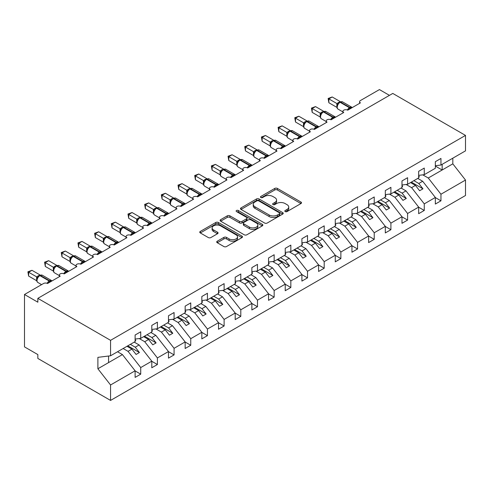 <?xml version="1.0" encoding="UTF-8"?>
<svg xmlns="http://www.w3.org/2000/svg" width="490" height="490" viewBox="0 0 490 490"><rect width="100%" height="100%" fill="white"/><g stroke="black" fill="none" stroke-linecap="round" stroke-linejoin="round"><path stroke-width="0.73" d="M285.198 211.588A1.299 0.747 0 0 0 287.036 211.588L300.952 203.552A1.85 1.072 0 0 0 301.491 202.799A1.85 1.072 0 0 0 300.952 202.039L277.377 188.43A1.85 1.072 0 0 0 274.755 188.43L260.839 196.466A1.299 0.747 0 0 0 260.46 196.992A1.299 0.747 0 0 0 260.839 197.525A1.299 0.747 0 0 0 262.671 197.525L264.478 196.484A5.929 3.424 0 0 1 272.857 196.484L274.823 197.617A5.929 3.424 0 0 1 276.556 200.036A5.929 3.424 0 0 1 274.823 202.456L273.022 203.497A1.299 0.747 0 0 0 272.642 204.024A1.299 0.747 0 0 0 273.022 204.557A1.299 0.747 0 0 0 274.853 204.557L276.654 203.515A5.929 3.424 0 0 1 285.039 203.515L286.999 204.649A5.929 3.424 0 0 1 288.739 207.068A5.929 3.424 0 0 1 286.999 209.487L285.198 210.529A1.299 0.747 0 0 0 284.819 211.055A1.299 0.747 0 0 0 285.198 211.588L285.198 210.529M217.26 241.209A1.85 1.072 0 0 0 216.715 241.968A1.85 1.072 0 0 0 217.26 242.721L223.875 246.543A1.85 1.072 0 0 0 226.49 246.543L241.95 237.619A1.85 1.072 0 0 0 242.489 236.86A1.85 1.072 0 0 0 241.95 236.107L218.369 222.497A1.85 1.072 0 0 0 215.753 222.497L200.3 231.421A1.85 1.072 0 0 0 199.755 232.174A1.85 1.072 0 0 0 200.3 232.928L208.287 237.546A1.85 1.072 0 0 0 210.908 237.546L217.517 233.724A1.85 1.072 0 0 0 218.062 232.971A1.85 1.072 0 0 0 217.517 232.211L213.56 229.926A4.955 2.86 0 0 1 212.109 227.905A4.955 2.86 0 0 1 215.165 225.259A4.955 2.86 0 0 1 220.567 225.878L236.088 234.839A4.955 2.86 0 0 1 237.54 236.86A4.955 2.86 0 0 1 234.477 239.506A4.955 2.86 0 0 1 229.081 238.887L226.49 237.393A1.85 1.072 0 0 0 223.875 237.393L217.26 241.209L217.26 242.721M435.347 165.73L440.951 165.032L465.5 150.859L465.5 135.412L392.778 93.431L37.846 298.349L37.846 302.201L24.5 294.496L43.512 283.52A2.83 1.635 0 0 1 47.518 283.52L60.197 276.201A2.83 1.635 0 0 1 59.364 275.043A2.83 1.635 0 0 1 61.109 273.536A2.83 1.635 0 0 1 64.196 273.892L76.875 266.572A2.83 1.635 0 0 1 76.042 265.415A2.83 1.635 0 0 1 77.794 263.902A2.83 1.635 0 0 1 80.874 264.257L93.553 256.938A2.83 1.635 0 0 1 92.72 255.786A2.83 1.635 0 0 1 94.472 254.273A2.83 1.635 0 0 1 97.553 254.629L110.232 247.309A2.83 1.635 0 0 1 109.405 246.158A2.83 1.635 0 0 1 111.15 244.645A2.83 1.635 0 0 1 114.237 245L126.91 237.681A2.83 1.635 0 0 1 126.083 236.523A2.83 1.635 0 0 1 127.829 235.016A2.83 1.635 0 0 1 130.916 235.371L143.588 228.052A2.83 1.635 0 0 1 142.762 226.895A2.83 1.635 0 0 1 144.507 225.388A2.83 1.635 0 0 1 147.594 225.743L160.267 218.424A2.83 1.635 0 0 1 159.44 217.266A2.83 1.635 0 0 1 161.186 215.759A2.83 1.635 0 0 1 164.273 216.108L176.951 208.789A2.83 1.635 0 0 1 176.118 207.638A2.83 1.635 0 0 1 177.864 206.125A2.83 1.635 0 0 1 180.951 206.48L180.835 206.106L185.134 203.62M465.5 135.412L110.562 340.336L37.846 298.349M264.606 223.024A1.85 1.072 0 0 0 267.228 223.024L282.681 214.099A1.85 1.072 0 0 0 283.22 213.346A1.85 1.072 0 0 0 282.681 212.587L259.106 198.977A1.85 1.072 0 0 0 256.484 198.977L241.031 207.901A1.85 1.072 0 0 0 240.486 208.66A1.85 1.072 0 0 0 241.031 209.414L264.606 223.024M237.031 211.87A1.299 0.747 0 0 1 238.342 212.054L262.291 225.872L246.856 234.784A1.85 1.072 0 0 1 244.241 234.784L220.665 221.174L220.665 219.661A1.85 1.072 0 0 0 220.12 220.414A1.85 1.072 0 0 0 220.665 221.174M220.665 219.661L227.28 215.839A1.85 1.072 0 0 1 229.896 215.839L239.457 221.364A1.85 1.072 0 0 0 242.078 221.364L246.464 218.828A1.85 1.072 0 0 0 247.009 218.075A1.85 1.072 0 0 0 246.464 217.315L236.511 211.57A1.299 0.747 0 0 1 236.131 211.037A1.299 0.747 0 0 1 236.933 210.345A1.299 0.747 0 0 1 238.342 210.51L262.315 224.346A1.85 1.072 0 0 1 262.854 225.106A1.85 1.072 0 0 1 262.315 225.859L262.315 224.346M110.562 340.336L110.562 355.777L135.118 341.604L135.118 335.019L140.722 331.785L140.722 338.37L135.118 339.068M140.722 338.37L151.796 331.975L151.796 325.391L157.4 322.151L157.4 328.741L151.796 329.439M157.4 328.741L168.474 322.346L168.474 315.756L174.079 312.522L174.079 319.113L168.474 319.811M174.079 319.113L185.153 312.718L185.153 306.128L190.757 302.894L190.757 309.478L185.153 310.176M190.757 309.478L201.831 303.083L201.831 296.499L207.435 293.265L207.435 299.849L201.831 300.548M207.435 299.849L218.516 293.455L218.516 286.871L224.12 283.637L224.12 290.221L218.516 290.919M224.12 290.221L235.194 283.826L235.194 277.242L240.798 274.002L240.798 280.592L235.194 281.291M240.798 280.592L251.872 274.198L251.872 267.607L257.477 264.373L257.477 270.964L251.872 271.662M359.593 103.341L359.593 101.712A2.83 1.635 180 0 0 360.42 102.863L347.747 110.183A2.83 1.635 0 0 0 344.66 109.827A2.83 1.635 0 0 0 342.914 111.34A2.83 1.635 0 0 0 343.741 112.498L331.062 119.811A2.83 1.635 0 0 0 327.982 119.462A2.83 1.635 0 0 0 326.236 120.969A2.83 1.635 0 0 0 327.063 122.126L314.384 129.446A2.83 1.635 0 0 0 311.303 129.09A2.83 1.635 0 0 0 309.551 130.597A2.83 1.635 0 0 0 310.384 131.755L297.706 139.074A2.83 1.635 0 0 0 294.625 138.719A2.83 1.635 0 0 0 292.873 140.226A2.83 1.635 0 0 0 293.706 141.383L281.027 148.703A2.83 1.635 0 0 0 277.94 148.347A2.83 1.635 0 0 0 276.195 149.86A2.83 1.635 0 0 0 277.022 151.012L264.349 158.331A2.83 1.635 0 0 0 261.262 157.976A2.83 1.635 0 0 0 259.516 159.489A2.83 1.635 0 0 0 260.343 160.647L247.671 167.96A2.83 1.635 0 0 0 244.584 167.611A2.83 1.635 0 0 0 242.838 169.117A2.83 1.635 0 0 0 243.665 170.275L230.992 177.594A2.83 1.635 0 0 0 227.905 177.239A2.83 1.635 0 0 0 226.16 178.746A2.83 1.635 0 0 0 226.986 179.904L214.308 187.223A2.83 1.635 0 0 0 211.227 186.868A2.83 1.635 0 0 0 209.475 188.374A2.83 1.635 0 0 0 210.308 189.532L197.629 196.851A2.83 1.635 0 0 0 194.548 196.496A2.83 1.635 0 0 0 192.797 198.009A2.83 1.635 0 0 0 193.63 199.161L180.951 206.48M257.477 270.964L268.551 264.569L268.551 257.979L274.155 254.745L274.155 261.329L268.551 262.028M274.155 261.329L285.229 254.935L285.229 248.35L290.833 245.116L290.833 251.701L285.229 252.399M290.833 251.701L301.907 245.306L301.907 238.722L307.512 235.488L307.512 242.072L301.907 242.771M307.512 242.072L318.592 235.678L318.592 229.093L324.196 225.853L324.196 232.444L318.592 233.142M324.196 232.444L335.27 226.049L335.27 219.459L340.875 216.225L340.875 222.815L335.27 223.514M340.875 222.815L351.949 216.421L351.949 209.83L357.553 206.596L357.553 213.181L351.949 213.879M357.553 213.181L368.627 206.786L368.627 200.202L374.231 196.968L374.231 203.552L368.627 204.25M374.231 203.552L385.305 197.158L385.305 190.573L390.91 187.339L390.91 193.924L385.305 194.622M390.91 193.924L401.984 187.529L401.984 180.945L407.588 177.705L407.588 184.295L401.984 184.993M407.588 184.295L418.662 177.901L418.662 171.316L424.267 168.076L424.267 174.667L418.662 175.365M135.118 370.918L140.722 374.152L140.722 367.567L151.796 361.173L139.117 344.954L134.217 342.124M123.143 348.519L128.043 351.348L140.722 367.567M151.796 361.289L157.4 364.523L157.4 357.939L168.474 351.544L155.802 335.325L150.896 332.496M139.24 338.553L144.722 341.72L157.4 357.939M168.474 351.661L174.079 354.895L174.079 348.31L185.153 341.916L172.48 325.697L167.574 322.867M155.918 328.925L161.406 332.091L174.079 348.31M185.153 342.026L190.757 345.266L190.757 338.676L201.831 332.281L189.158 316.068L184.252 313.239M172.596 319.296L178.084 322.463L190.757 338.676M201.831 332.398L207.435 335.638L207.435 329.047L218.516 322.653L205.837 306.44L200.931 303.604M189.275 309.668L194.763 312.834L207.435 329.047M218.516 322.769L224.12 326.003L224.12 319.419L235.194 313.024L222.515 296.805L217.615 293.976M205.959 300.033L211.441 303.2L224.12 319.419M235.194 313.141L240.798 316.375L240.798 309.79L251.872 303.396L239.194 287.177L234.293 284.347M222.638 290.405L228.12 293.571L240.798 309.79M251.872 303.512L257.477 306.746L257.477 300.162L268.551 293.767L255.872 277.548L250.972 274.719M239.316 280.776L244.798 283.943L257.477 300.162M268.551 293.884L274.155 297.118L274.155 290.527L285.229 284.133L272.556 267.92L267.65 265.09M255.994 271.148L261.476 274.314L274.155 290.527M285.229 284.249L290.833 287.489L290.833 280.899L301.907 274.504L289.235 258.291L284.329 255.455M272.673 261.519L278.161 264.686L290.833 280.899M301.907 274.621L307.512 277.855L307.512 271.27L318.592 264.876L305.913 248.657L301.007 245.827M289.351 251.885L294.839 255.051L307.512 271.27M318.592 264.992L324.196 268.226L324.196 261.642L335.27 255.247L322.591 239.028L317.685 236.198M306.03 242.256L311.518 245.423L324.196 261.642M335.27 255.364L340.875 258.598L340.875 252.013L351.949 245.619L339.27 229.4L334.37 226.57M322.714 232.628L328.196 235.794L340.875 252.013M351.949 245.735L357.553 248.969L357.553 242.379L368.627 235.984L355.948 219.771L351.048 216.941M339.392 222.999L344.874 226.166L357.553 242.379M368.627 236.1L374.231 239.341L374.231 232.75L385.305 226.356L372.633 210.143L367.727 207.307M356.071 213.371L361.553 216.537L374.231 232.75M385.305 226.472L390.91 229.706L390.91 223.121L401.984 216.727L389.311 200.508L384.405 197.678M372.749 203.736L378.231 206.903L390.91 223.121M401.984 216.843L407.588 220.077L407.588 213.493L418.662 207.099L405.99 190.88L401.083 188.05M389.428 194.107L394.916 197.274L407.588 213.493M418.662 207.215L424.267 210.449L424.267 203.864L435.347 197.47L435.347 204.054L440.951 200.82L440.951 194.23L465.5 180.057L465.5 195.504L110.562 400.422L37.846 358.441L37.846 354.589L24.5 346.883L24.5 294.496M406.106 184.479L411.594 187.646L424.267 203.864M440.951 165.032L440.951 158.448L435.347 161.682L435.347 168.272L424.267 174.667M435.347 197.586L440.951 200.82M422.784 174.85L428.272 178.017L440.951 194.23M389.44 95.354L379.438 89.578L360.42 100.554A2.83 1.635 180 0 0 359.593 101.712M110.562 355.777L97.89 357.357L97.89 368.762L122.439 354.589L117.539 351.753M122.439 354.589L135.118 370.801L135.118 377.392L140.722 374.152M157.4 364.523L151.796 367.757L151.796 361.173M174.079 354.895L168.474 358.129L168.474 351.544M190.757 345.266L185.153 348.5L185.153 341.916M207.435 335.638L201.831 338.872L201.831 332.281M224.12 326.003L218.516 329.243L218.516 322.653M240.798 316.375L235.194 319.609L235.194 313.024M257.477 306.746L251.872 309.98L251.872 303.396M274.155 297.118L268.551 300.352L268.551 293.767M290.833 287.489L285.229 290.723L285.229 284.133M307.512 277.855L301.907 281.095L301.907 274.504M324.196 268.226L318.592 271.46L318.592 264.876M340.875 258.598L335.27 261.832L335.27 255.247M357.553 248.969L351.949 252.203L351.949 245.619M374.231 239.341L368.627 242.575L368.627 235.984M390.91 229.706L385.305 232.946L385.305 226.356M407.588 220.077L401.984 223.311L401.984 216.727M424.267 210.449L418.662 213.683L418.662 207.099M97.89 368.762L110.562 384.975L135.118 370.801M110.562 384.975L110.562 400.422M128.043 351.348L131.914 349.119L136.085 354.454L139.423 352.524L135.252 347.19L139.117 344.954M127.008 346.283L131.914 349.119M130.346 344.36L135.252 347.19M144.722 341.72L148.593 339.484L152.764 344.819L156.102 342.896L151.931 337.561L155.802 335.325M143.692 336.655L148.593 339.484M147.025 334.731L151.931 337.561M161.406 332.091L165.271 329.856L169.442 335.191L172.78 333.267L168.609 327.933L172.48 325.697M160.371 327.026L165.271 329.856M163.703 325.097L168.609 327.933M178.084 322.463L181.955 320.227L186.12 325.562L189.459 323.639L185.287 318.304L189.158 316.068M177.049 317.398L181.955 320.227M180.381 315.468L185.287 318.304M194.763 312.834L198.634 310.599L202.805 315.934L206.137 314.004L201.966 308.669L205.837 306.44M193.728 307.769L198.634 310.599M197.066 305.84L201.966 308.669M211.441 303.2L215.312 300.97L219.483 306.305L222.815 304.376L218.644 299.041L222.515 296.805M210.406 298.134L215.312 300.97M213.744 296.211L218.644 299.041M228.12 293.571L231.99 291.336L236.162 296.671L239.494 294.747L235.329 289.412L239.194 287.177M227.084 288.506L231.99 291.336M230.423 286.583L235.329 289.412M244.798 283.943L248.669 281.707L252.84 287.042L256.178 285.119L252.007 279.784L255.872 277.548M243.763 278.877L248.669 281.707M247.101 276.954L252.007 279.784M261.476 274.314L265.347 272.079L269.518 277.414L272.857 275.49L268.685 270.155L272.556 267.92M260.447 269.249L265.347 272.079M263.779 267.32L268.685 270.155M278.161 264.686L282.026 262.45L286.197 267.785L289.535 265.856L285.364 260.521L289.235 258.291M277.126 259.62L282.026 262.45M280.458 257.691L285.364 260.521M294.839 255.051L298.71 252.822L302.875 258.157L306.213 256.227L302.042 250.892L305.913 248.657M293.804 249.986L298.71 252.822M297.142 248.063L302.042 250.892M311.518 245.423L315.389 243.187L319.56 248.528L322.892 246.599L318.721 241.264L322.591 239.028M310.482 240.357L315.389 243.187M313.821 238.434L318.721 241.264M328.196 235.794L332.067 233.559L336.238 238.893L339.57 236.97L335.399 231.635L339.27 229.4M327.161 230.729L332.067 233.559M330.499 228.806L335.399 231.635M344.874 226.166L348.745 223.93L352.916 229.265L356.255 227.342L352.083 222.007L355.948 219.771M343.839 221.1L348.745 223.93M347.177 219.171L352.083 222.007M361.553 216.537L365.424 214.302L369.595 219.636L372.933 217.707L368.762 212.372L372.633 210.143M360.518 211.472L365.424 214.302M363.856 209.542L368.762 212.372M378.231 206.903L382.102 204.673L386.273 210.008L389.611 208.079L385.44 202.744L389.311 200.508M377.202 201.837L382.102 204.673M380.534 199.914L385.44 202.744M394.916 197.274L398.78 195.038L402.952 200.379L406.29 198.45L402.119 193.115L405.99 190.88M393.88 192.209L398.78 195.038M397.212 190.285L402.119 193.115M411.594 187.646L415.465 185.41L419.63 190.745L422.968 188.821L418.797 183.487L422.668 181.251L435.347 197.47M410.559 182.58L415.465 185.41M413.897 180.657L418.797 183.487M422.668 181.251L417.762 178.421M428.272 178.017L452.821 163.844L465.5 180.057M435.347 166.073L442.152 170.006L442.152 164.34M452.821 158.178L452.821 163.844M108.566 362.6L108.566 356.028M411.361 182.121L422.968 188.821M394.677 191.749L406.29 198.45M377.998 201.378L389.611 208.079M361.32 211.006L372.933 217.707M344.642 220.635L356.255 227.342M327.963 230.269L339.57 236.97M311.285 239.898L322.892 246.599M294.606 249.526L306.213 256.227M277.922 259.155L289.535 265.856M261.243 268.783L272.857 275.49M244.565 278.418L256.178 285.119M227.887 288.046L239.494 294.747M211.208 297.675L222.815 304.376M194.53 307.304L206.137 314.004M177.852 316.932L189.459 323.639M161.167 326.56L172.78 333.267M144.489 336.195L156.102 342.896M127.81 345.824L139.423 352.524M285.719 211.772L286.999 211.031A5.929 3.424 0 0 0 288.739 208.611L288.739 207.068M276.556 200.036L276.556 201.58A5.929 3.424 0 0 1 274.823 203.999L273.536 204.74M300.927 203.571L277.377 189.973A1.85 1.072 0 0 0 274.755 189.973L261.36 197.703M282.657 214.118L259.106 200.52A1.85 1.072 0 0 0 256.484 200.52L241.056 209.426M279.404 213.873A1.299 0.747 0 0 0 279.784 213.346A1.299 0.747 0 0 0 279.404 212.819L258.714 200.869A1.299 0.747 0 0 0 256.876 200.869L254.978 201.966A5.929 3.424 0 0 0 253.244 204.385A5.929 3.424 0 0 0 254.978 206.805L269.126 214.969A5.929 3.424 0 0 0 277.505 214.969L279.404 213.873L279.404 215.416A1.299 0.747 0 0 0 279.784 214.889L279.784 213.346M253.244 204.385L253.244 205.929A5.929 3.424 0 0 0 254.978 208.348L254.978 206.805M279.404 215.416L277.505 216.513A5.929 3.424 0 0 1 269.126 216.513L254.978 208.348M220.69 221.186L227.28 217.382L227.28 215.839M247.009 218.075L247.009 219.612A1.85 1.072 0 0 1 246.464 220.371L242.078 222.901A1.85 1.072 0 0 1 239.457 222.901L229.896 217.382A1.85 1.072 0 0 0 227.28 217.382M249.379 227.091A4.955 2.86 0 0 0 254.782 227.709A4.955 2.86 0 0 0 257.838 225.069A4.955 2.86 0 0 0 256.386 223.042L250.917 219.888A1.85 1.072 0 0 0 248.301 219.888L243.91 222.417A1.85 1.072 0 0 0 243.371 223.177A1.85 1.072 0 0 0 243.91 223.93L249.379 227.091L249.379 228.628A4.955 2.86 0 0 0 254.782 229.253A4.955 2.86 0 0 0 257.838 226.607L257.838 225.069M243.371 223.177L243.371 224.714A1.85 1.072 0 0 0 243.91 225.474L243.91 223.93M249.379 228.628L243.91 225.474M237.54 236.86L237.54 238.403A4.955 2.86 0 0 1 234.477 241.049A4.955 2.86 0 0 1 229.081 240.425L226.49 238.93A1.85 1.072 0 0 0 223.875 238.93L217.284 242.74M212.109 227.905L212.109 229.443A4.955 2.86 0 0 0 213.56 231.464L213.56 229.926M217.493 233.736L213.56 231.464M241.95 236.107L241.95 237.619L218.369 224.034A1.85 1.072 0 0 0 215.753 224.034L200.324 232.946M418.662 175.837L419.33 176.78L418.662 177.16M419.33 176.78L418.662 177.466M347.765 110.17L347.624 109.809L351.93 107.322M328.863 102.747L328.129 98.478L328.863 98.9L332.202 96.971L340.25 101.62L336.912 103.549L328.863 98.9L328.863 102.747L336.857 107.365L336.857 103.513M339.907 102.165A0.943 0.545 -120 0 1 340.036 102.03L342.535 101.877A4.055 2.34 120 0 0 340.507 102.073A0.943 0.545 -120 0 0 340.036 102.03L339.631 102.263A0.943 0.545 60 0 0 339.503 102.392L337.365 105.001A2.076 1.507 18 0 0 336.844 103.537M338.02 104.266L336.912 103.549M328.129 98.478L332.202 96.971M401.984 185.471L402.651 186.408L401.984 186.794M402.651 186.408L401.984 187.094M385.305 195.1L385.973 196.037L385.305 196.423M385.973 196.037L385.305 196.723M368.627 204.728L369.295 205.665L368.627 206.051M369.295 205.665L368.627 206.351M351.949 214.357L352.616 215.294L351.949 215.68M352.616 215.294L351.949 215.986M331.087 119.799L330.946 119.438L335.252 116.951M312.185 112.382L311.45 108.106L312.185 108.529L315.517 106.6L323.572 111.248L320.233 113.178L312.185 108.529L312.185 112.382L320.178 116.994L320.178 113.141M323.229 111.794A0.943 0.545 -120 0 1 323.357 111.659L325.856 111.506A4.055 2.34 120 0 0 323.829 111.708A0.943 0.545 -120 0 0 323.357 111.659L322.953 111.892A0.943 0.545 60 0 0 322.824 112.026L321.765 112.884M333.886 118.182A2.076 1.201 60 0 1 333.77 117.876A0.943 0.545 -120 0 0 333.169 117.098L323.829 111.708L323.425 111.934A0.943 0.545 60 0 0 322.953 111.892L320.68 114.629A2.076 1.507 18 0 0 320.166 113.166M321.342 113.894L320.233 113.178M311.45 108.106L315.517 106.6M314.409 129.427L314.268 129.066L318.567 126.579M295.507 122.01L294.772 117.735L295.507 118.157L298.839 116.234L306.893 120.877L303.555 122.806L295.507 118.157L295.507 122.01L303.494 126.622L303.494 122.77M306.544 121.422A0.943 0.545 -120 0 1 306.673 121.287L309.178 121.134A4.055 2.34 120 0 0 307.144 121.336A0.943 0.545 -120 0 0 306.673 121.287L306.275 121.52A0.943 0.545 60 0 0 306.146 121.655L304.002 124.258C303.335 126.34 303.567 127.719 304.719 128.392L309.551 131.185M304.664 123.523L303.555 122.806M294.772 117.735L298.839 116.234M297.73 139.062L297.589 138.695L301.889 136.214M278.828 131.638L278.093 127.363L278.828 127.786L282.16 125.863L290.215 130.512L286.877 132.435L278.828 127.786L278.828 131.638L286.815 136.251L286.815 132.398M289.866 131.051A0.943 0.545 -120 0 1 289.994 130.916L292.493 130.763A4.055 2.34 120 0 0 290.466 130.965A0.943 0.545 -120 0 0 289.994 130.916L289.596 131.149A0.943 0.545 60 0 0 289.468 131.283L287.324 133.886A2.076 1.507 18 0 0 286.809 132.429M287.985 133.151L286.877 132.435M278.093 127.363L282.16 125.863M281.052 148.691L280.905 148.323L285.211 145.842M262.144 141.267L261.415 136.992L262.144 137.414L265.482 135.491L273.536 140.14L270.198 142.063L262.144 137.414L262.144 141.267L270.137 145.885L270.137 142.033M273.187 140.679A0.943 0.545 -120 0 1 273.316 140.55L275.815 140.391A4.055 2.34 120 0 0 273.788 140.593A0.943 0.545 -120 0 0 273.316 140.55L272.918 140.777A0.943 0.545 60 0 0 272.789 140.912L270.645 143.515C269.972 145.603 270.211 146.982 271.362 147.649L276.195 150.442M271.307 142.78L270.198 142.063M261.415 136.992L265.482 135.491M335.27 223.985L335.938 224.928L335.27 225.308M335.938 224.928L335.27 225.614M264.373 158.319L264.226 157.958L268.532 155.471M245.466 150.896L244.737 146.62L245.466 147.049L248.804 145.12L256.858 149.769L253.52 151.698L245.466 147.049L245.466 150.896L253.459 155.514L253.459 151.661M256.509 150.314A0.943 0.545 -120 0 1 256.638 150.179L259.137 150.026A4.055 2.34 120 0 0 257.109 150.222A0.943 0.545 -120 0 0 256.638 150.179L256.239 150.412A0.943 0.545 60 0 0 256.111 150.54L253.967 153.15A2.076 1.507 18 0 0 253.453 151.686M254.629 152.415L253.52 151.698M244.737 146.62L248.804 145.12M318.592 233.62L319.253 234.557L318.592 234.943M319.253 234.557L318.592 235.243M247.695 167.948L247.548 167.586L251.854 165.099M228.787 160.53L228.052 156.255L228.787 156.678L232.125 154.748L240.174 159.397L236.835 161.326L228.787 156.678L228.787 160.53L236.78 165.142L236.78 161.29M239.831 159.942A0.943 0.545 -120 0 1 239.959 159.807L242.458 159.654A4.055 2.34 120 0 0 240.431 159.856A0.943 0.545 -120 0 0 239.959 159.807L239.555 160.04A0.943 0.545 60 0 0 239.432 160.175L237.289 162.778C236.615 164.861 236.854 166.239 237.999 166.912L242.838 169.705M237.95 162.043L236.835 161.326M228.052 156.255L232.125 154.748M301.907 243.248L302.575 244.185L301.907 244.571M302.575 244.185L301.907 244.871M231.011 177.576L230.87 177.215L235.175 174.728M212.109 170.159L211.374 165.883L212.109 166.306L215.447 164.383L223.495 169.025L220.157 170.955L212.109 166.306L212.109 170.159L220.102 174.771L220.102 170.918M223.152 169.571A0.943 0.545 -120 0 1 223.281 169.436L225.78 169.283A4.055 2.34 120 0 0 223.752 169.485A0.943 0.545 -120 0 0 223.281 169.436L222.877 169.669A0.943 0.545 60 0 0 222.748 169.803L220.61 172.407C219.936 174.489 220.175 175.867 221.321 176.541L226.16 179.334M221.266 171.672L220.157 170.955M211.374 165.883L215.447 164.383M285.229 252.877L285.897 253.814L285.229 254.2M285.897 253.814L285.229 254.5M214.332 187.211L214.191 186.843L218.497 184.363M195.43 179.787L194.695 175.512L195.43 175.935L198.762 174.011L206.817 178.66L203.479 180.583L195.43 175.935L195.43 179.787L203.424 184.399L203.424 180.547M206.474 179.199A0.943 0.545 -120 0 1 206.602 179.064L209.101 178.911A4.055 2.34 120 0 0 207.074 179.113A0.943 0.545 -120 0 0 206.602 179.064L206.198 179.297A0.943 0.545 60 0 0 206.07 179.432L203.926 182.035A2.076 1.507 18 0 0 203.411 180.577M204.587 181.3L203.479 180.583M194.695 175.512L198.762 174.011M268.551 262.505L269.218 263.442L268.551 263.828M269.218 263.442L268.551 264.135M197.654 196.839L197.513 196.472L201.813 193.991M178.752 189.416L178.017 185.14L178.752 185.563L182.084 183.64L190.138 188.289L186.8 190.212L178.752 185.563L178.752 189.416L186.739 194.034L186.739 190.181M189.789 188.828A0.943 0.545 -120 0 1 189.918 188.699L192.423 188.54A4.055 2.34 120 0 0 190.389 188.742A0.943 0.545 -120 0 0 189.918 188.699L189.52 188.926A0.943 0.545 60 0 0 189.391 189.06L187.247 191.664C186.58 193.746 186.812 195.13 187.964 195.798L192.797 198.591M187.909 190.929L186.8 190.212M178.017 185.14L182.084 183.64M251.872 272.134L252.54 273.077L251.872 273.457M252.54 273.077L251.872 273.763M162.074 199.044L161.339 194.769L162.074 195.198L165.406 193.268L173.46 197.917L170.122 199.846L162.074 195.198L162.074 199.044L170.061 203.662L170.061 199.81M173.111 198.462A0.943 0.545 -120 0 1 173.239 198.328L175.739 198.174A4.055 2.34 120 0 0 173.711 198.37A0.943 0.545 -120 0 0 173.239 198.328L172.841 198.554A0.943 0.545 60 0 0 172.713 198.689L170.569 201.298C169.895 203.381 170.134 204.759 171.286 205.433L176.118 208.219M171.231 200.563L170.122 199.846M161.339 194.769L165.406 193.268M235.194 281.762L235.862 282.706L235.194 283.091M235.862 282.706L235.194 283.392M164.297 216.096L164.15 215.735L168.456 213.248M145.389 208.679L144.66 204.404L145.389 204.826L148.727 202.897L156.782 207.546L153.444 209.475L145.389 204.826L145.389 208.679L153.382 213.291L153.382 209.438M156.433 208.091A0.943 0.545 -120 0 1 156.561 207.956L159.06 207.803A4.055 2.34 120 0 0 157.033 208.005A0.943 0.545 -120 0 0 156.561 207.956L156.163 208.189A0.943 0.545 60 0 0 156.034 208.324L154.969 209.181M167.096 214.479A2.076 1.201 60 0 1 166.974 214.173A0.943 0.545 -120 0 0 166.373 213.395L157.033 208.005L156.635 208.232A0.943 0.545 60 0 0 156.163 208.189L153.891 210.927C153.217 213.009 153.456 214.387 154.607 215.061L159.44 217.854M154.552 210.192L153.444 209.475M144.66 204.404L148.727 202.897M218.516 291.397L219.183 292.334L218.516 292.72M219.183 292.334L218.516 293.02M147.619 225.725L147.472 225.363L151.778 222.877M128.711 218.307L127.982 214.032L128.711 214.455L132.049 212.531L140.103 217.174L136.765 219.104L128.711 214.455L128.711 218.307L136.704 222.919L136.704 219.067M139.754 217.719A0.943 0.545 -120 0 1 139.883 217.585L142.382 217.431A4.055 2.34 120 0 0 140.354 217.633A0.943 0.545 -120 0 0 139.883 217.585L139.485 217.817A0.943 0.545 60 0 0 139.356 217.952L137.212 220.555A2.076 1.507 18 0 0 136.698 219.091M137.874 219.82L136.765 219.104M127.982 214.032L132.049 212.531M201.831 301.025L202.499 301.963L201.831 302.348M202.499 301.963L201.831 302.649M130.934 235.359L130.793 234.992L135.099 232.511M112.032 227.936L111.297 223.661L112.032 224.083L115.371 222.16L123.419 226.809L120.081 228.732L112.032 224.083L112.032 227.936L120.026 232.548L120.026 228.695M123.076 227.348A0.943 0.545 -120 0 1 123.204 227.213L125.703 227.06A4.055 2.34 120 0 0 123.676 227.262A0.943 0.545 -120 0 0 123.204 227.213L122.8 227.446A0.943 0.545 60 0 0 122.678 227.581L120.534 230.184C119.86 232.266 120.099 233.644 121.244 234.318L126.083 237.111M121.195 229.449L120.081 228.732M111.297 223.661L115.371 222.16M185.153 310.654L185.82 311.591L185.153 311.977M185.82 311.591L185.153 312.283M114.256 244.988L114.115 244.62L118.421 242.14M95.354 237.564L94.619 233.289L95.354 233.712L98.692 231.788L106.74 236.437L103.402 238.361L95.354 233.712L95.354 237.564L103.347 242.176L103.347 238.33M106.397 236.976A0.943 0.545 -120 0 1 106.526 236.848L109.025 236.688A4.055 2.34 120 0 0 106.998 236.891A0.943 0.545 -120 0 0 106.526 236.848L106.122 237.074A0.943 0.545 60 0 0 105.993 237.209L103.849 239.812A2.076 1.507 18 0 0 103.335 238.354M104.511 239.077L103.402 238.361M94.619 233.289L98.692 231.788M168.474 320.282L169.142 321.22L168.474 321.605M169.142 321.22L168.474 321.912M97.577 254.616L97.437 254.255L101.736 251.768M78.676 247.193L77.941 242.918L78.676 243.346L82.008 241.417L90.062 246.066L86.724 247.995L78.676 243.346L78.676 247.193L86.663 251.811L86.656 247.983A2.076 1.507 18 0 1 87.171 249.459M89.719 246.611A0.943 0.545 -120 0 1 89.848 246.476L92.347 246.323A4.055 2.34 120 0 0 90.319 246.519A0.943 0.545 -120 0 0 89.848 246.476L89.443 246.703A0.943 0.545 60 0 0 89.315 246.838L87.171 249.447C86.503 251.529 86.736 252.907 87.888 253.581L92.72 256.368M87.833 248.712L86.724 247.995M77.941 242.918L82.008 241.417M151.796 329.911L152.464 330.854L151.796 331.24M152.464 330.854L151.796 331.54M80.899 264.245L80.758 263.883L85.058 261.397M61.997 256.827L61.262 252.552L61.997 252.975L65.329 251.045L73.384 255.694L70.046 257.624L61.997 252.975L61.997 256.827L69.984 261.44L69.984 257.587M73.035 256.239A0.943 0.545 -120 0 1 73.163 256.105L75.668 255.952A4.055 2.34 120 0 0 73.635 256.154A0.943 0.545 -120 0 0 73.163 256.105L72.765 256.337A0.943 0.545 60 0 0 72.636 256.466L70.493 259.075A2.076 1.507 18 0 0 69.978 257.611M71.154 258.34L70.046 257.624M61.262 252.552L65.329 251.045M135.118 339.546L135.785 340.483L135.118 340.869M135.785 340.483L135.118 341.169M64.221 273.873L64.074 273.512L68.38 271.025M45.313 266.456L44.584 262.181L45.313 262.603L48.651 260.674L56.705 265.323L53.367 267.252L45.313 262.603L45.313 266.456L53.306 271.068L53.306 267.215M56.356 265.868A0.943 0.545 -120 0 1 56.485 265.733L58.984 265.58A4.055 2.34 120 0 0 56.956 265.782A0.943 0.545 -120 0 0 56.485 265.733L56.087 265.966A0.943 0.545 60 0 0 55.958 266.101L53.814 268.704A2.076 1.507 18 0 0 53.3 267.24M54.476 267.969L53.367 267.252M44.584 262.181L48.651 260.674M47.542 283.508L47.395 283.14L51.701 280.654M28.634 276.084L27.906 271.809L28.634 272.232L31.973 270.309L40.027 274.951L36.689 276.881L28.634 272.232L28.634 276.084L36.627 280.697L36.627 276.844M39.678 275.496A0.943 0.545 -120 0 1 39.806 275.362L42.305 275.209A4.055 2.34 120 0 0 40.278 275.411A0.943 0.545 -120 0 0 39.806 275.362L39.408 275.594A0.943 0.545 60 0 0 39.28 275.729L37.136 278.332C36.462 280.415 36.701 281.793 37.852 282.467L41.595 284.629M37.797 277.597L36.689 276.881M27.906 271.809L31.973 270.309M286.999 211.031L286.999 209.487M273.022 204.557L273.022 203.497M274.823 203.999L274.823 202.456M260.839 197.525L260.839 196.466M274.755 189.973L274.755 188.43M277.377 189.973L277.377 188.43M300.952 203.552L300.952 202.039M241.031 209.414L241.031 207.901M256.484 200.52L256.484 198.977M259.106 200.52L259.106 198.977M282.681 214.099L282.681 212.587M269.126 216.513L269.126 214.969M277.505 216.513L277.505 214.969M229.896 217.382L229.896 215.839M239.457 222.901L239.457 221.364M242.078 222.901L242.078 221.364M246.464 220.371L246.464 218.828M238.342 212.054L238.342 210.51M223.875 238.93L223.875 237.393M226.49 238.93L226.49 237.393M229.081 240.425L229.081 238.887M217.517 233.724L217.517 232.211M200.3 232.928L200.3 231.421M215.753 224.034L215.753 222.497M218.369 224.034L218.369 222.497M350.564 108.553A2.076 1.201 60 0 1 350.448 108.247A0.943 0.545 -120 0 0 349.848 107.469A4.055 2.34 -60 0 1 351.875 107.267L352.273 107.567M347.337 109.987A4.055 2.34 -60 0 1 349.444 107.702L349.848 107.469L340.507 102.073L340.103 102.306A4.055 2.34 120 0 0 337.236 107.273A4.055 2.34 120 0 0 338.076 109.135L342.914 111.922M338.443 103.255L339.631 102.263A0.943 0.545 60 0 1 340.103 102.306L349.444 107.702A0.943 0.545 60 0 1 350.044 108.48A2.076 1.201 60 0 0 350.166 108.786M339.196 102.551A2.076 1.201 60 0 1 338.584 102.355M338.915 102.784A2.076 1.201 60 0 1 338.186 102.588M330.658 119.615A4.055 2.34 -60 0 1 332.765 117.331L333.169 117.098A4.055 2.34 -60 0 1 335.197 116.896L335.595 117.202M333.488 118.415A2.076 1.201 60 0 1 333.365 118.108A0.943 0.545 60 0 0 332.765 117.331L323.425 111.934A4.055 2.34 120 0 0 320.558 116.908A4.055 2.34 120 0 0 321.397 118.764L326.236 121.557M322.518 112.186A2.076 1.201 60 0 1 321.906 111.983M322.236 112.412A2.076 1.201 60 0 1 321.507 112.216M317.208 127.817A2.076 1.201 60 0 1 317.085 127.51A0.943 0.545 -120 0 0 316.485 126.726A4.055 2.34 -60 0 1 318.518 126.524L318.916 126.83M313.974 129.25A4.055 2.34 -60 0 1 316.087 126.959L316.485 126.726L307.144 121.336L306.746 121.569A4.055 2.34 120 0 0 303.88 126.536A4.055 2.34 120 0 0 304.719 128.392M305.086 122.518L306.275 121.52A0.943 0.545 60 0 1 306.746 121.569L316.087 126.959A0.943 0.545 60 0 1 316.687 127.737A2.076 1.201 60 0 0 316.81 128.043M305.834 121.814A2.076 1.201 60 0 1 305.227 121.612M305.558 122.041A2.076 1.201 60 0 1 304.829 121.845M303.996 124.27A2.076 1.507 18 0 0 303.488 122.8M300.529 137.445A2.076 1.201 60 0 1 300.407 137.139A0.943 0.545 -120 0 0 299.807 136.355A4.055 2.34 -60 0 1 301.834 136.159L302.232 136.459M297.295 138.878A4.055 2.34 -60 0 1 299.408 136.588L299.807 136.355L290.466 130.965L290.068 131.197A4.055 2.34 120 0 0 287.201 136.165A4.055 2.34 120 0 0 288.04 138.021L292.873 140.814M288.402 132.147L289.596 131.149A0.943 0.545 60 0 1 290.068 131.197L299.408 136.588A0.943 0.545 60 0 1 300.009 137.365A2.076 1.201 60 0 0 300.131 137.672M289.155 131.442A2.076 1.201 60 0 1 288.549 131.24M288.88 131.669A2.076 1.201 60 0 1 288.151 131.473M283.851 147.074A2.076 1.201 60 0 1 283.728 146.767A0.943 0.545 -120 0 0 283.128 145.989A4.055 2.34 -60 0 1 285.156 145.787L285.554 146.087M280.617 148.507A4.055 2.34 -60 0 1 282.73 146.216L283.128 145.989L273.788 140.593L273.389 140.826A4.055 2.34 120 0 0 270.517 145.793A4.055 2.34 120 0 0 271.362 147.649M271.723 141.775L272.918 140.777A0.943 0.545 60 0 1 273.389 140.826L282.73 146.216A0.943 0.545 60 0 1 283.33 147A2.076 1.201 60 0 0 283.447 147.306M272.477 141.071A2.076 1.201 60 0 1 271.87 140.875M272.195 141.304A2.076 1.201 60 0 1 271.466 141.102M270.639 143.533A2.076 1.507 18 0 0 270.131 142.057M267.173 156.702A2.076 1.201 60 0 1 267.05 156.396A0.943 0.545 -120 0 0 266.45 155.618A4.055 2.34 -60 0 1 268.477 155.416L268.875 155.716M263.939 158.135A4.055 2.34 -60 0 1 266.052 155.851L266.45 155.618L257.109 150.222L256.711 150.454A4.055 2.34 120 0 0 253.838 155.422A4.055 2.34 120 0 0 254.678 157.284L259.516 160.071M255.045 151.404L256.239 150.412A0.943 0.545 60 0 1 256.711 150.454L266.052 155.851A0.943 0.545 60 0 1 266.652 156.629A2.076 1.201 60 0 0 266.768 156.935M255.798 150.7A2.076 1.201 60 0 1 255.192 150.504M255.517 150.932A2.076 1.201 60 0 1 254.788 150.736M250.494 166.331A2.076 1.201 60 0 1 250.372 166.024A0.943 0.545 -120 0 0 249.771 165.246A4.055 2.34 -60 0 1 251.799 165.044L252.197 165.351M247.26 167.764A4.055 2.34 -60 0 1 249.367 165.479L249.771 165.246L240.431 159.856L240.033 160.083A4.055 2.34 120 0 0 237.16 165.057A4.055 2.34 120 0 0 237.999 166.912M238.367 161.032L239.555 160.04A0.943 0.545 60 0 1 240.033 160.083L249.367 165.479A0.943 0.545 60 0 1 249.967 166.257A2.076 1.201 60 0 0 250.09 166.563M239.12 160.328A2.076 1.201 60 0 1 238.507 160.132M238.838 160.561A2.076 1.201 60 0 1 238.109 160.365M237.282 162.79A2.076 1.507 18 0 0 236.768 161.314M233.81 175.965A2.076 1.201 60 0 1 233.693 175.659A0.943 0.545 -120 0 0 233.093 174.875A4.055 2.34 -60 0 1 235.12 174.673L235.519 174.979M230.582 177.398A4.055 2.34 -60 0 1 232.689 175.108L233.093 174.875L223.752 169.485L223.348 169.718A4.055 2.34 120 0 0 220.482 174.685A4.055 2.34 120 0 0 221.321 176.541M221.688 170.667L222.877 169.669A0.943 0.545 60 0 1 223.348 169.718L232.689 175.108A0.943 0.545 60 0 1 233.289 175.886A2.076 1.201 60 0 0 233.412 176.192M222.442 169.963A2.076 1.201 60 0 1 221.829 169.761M222.16 170.189A2.076 1.201 60 0 1 221.431 169.993M220.604 172.419A2.076 1.507 18 0 0 220.09 170.943M217.131 185.594A2.076 1.201 60 0 1 217.009 185.287A0.943 0.545 -120 0 0 216.415 184.503A4.055 2.34 -60 0 1 218.442 184.307L218.84 184.607M213.897 187.027A4.055 2.34 -60 0 1 216.01 184.736L216.415 184.503L207.074 179.113L206.67 179.346A4.055 2.34 120 0 0 203.803 184.314A4.055 2.34 120 0 0 204.642 186.169L209.475 188.962M205.01 180.296L206.198 179.297A0.943 0.545 60 0 1 206.67 179.346L216.01 184.736A0.943 0.545 60 0 1 216.611 185.514A2.076 1.201 60 0 0 216.733 185.82M205.757 179.591A2.076 1.201 60 0 1 205.151 179.389M205.482 179.818A2.076 1.201 60 0 1 204.753 179.622M200.453 195.222A2.076 1.201 60 0 1 200.33 194.916A0.943 0.545 -120 0 0 199.73 194.138A4.055 2.34 -60 0 1 201.764 193.936L202.162 194.236M197.219 196.655A4.055 2.34 -60 0 1 199.332 194.365L199.73 194.138L190.389 188.742L189.991 188.975A4.055 2.34 120 0 0 187.125 193.942A4.055 2.34 120 0 0 187.964 195.798M188.332 189.924L189.52 188.926A0.943 0.545 60 0 1 189.991 188.975L199.332 194.365A0.943 0.545 60 0 1 199.932 195.149A2.076 1.201 60 0 0 200.055 195.455M189.079 189.22A2.076 1.201 60 0 1 188.472 189.024M188.803 189.452A2.076 1.201 60 0 1 188.074 189.25M187.241 191.682A2.076 1.507 18 0 0 186.733 190.206M183.775 204.851A2.076 1.201 60 0 1 183.652 204.544A0.943 0.545 -120 0 0 183.052 203.767A4.055 2.34 -60 0 1 185.079 203.564L185.477 203.864M180.541 206.284A4.055 2.34 -60 0 1 182.654 203.999L183.052 203.767L173.711 198.37L173.313 198.603A4.055 2.34 120 0 0 170.446 203.571A4.055 2.34 120 0 0 171.286 205.433M171.647 199.553L172.841 198.554A0.943 0.545 60 0 1 173.313 198.603L182.654 203.999A0.943 0.545 60 0 1 183.254 204.777A2.076 1.201 60 0 0 183.376 205.083M172.4 198.848A2.076 1.201 60 0 1 171.794 198.652M172.125 199.081A2.076 1.201 60 0 1 171.39 198.885M170.563 201.31A2.076 1.507 18 0 0 170.054 199.834M163.862 215.912A4.055 2.34 -60 0 1 165.975 213.628L166.373 213.395A4.055 2.34 -60 0 1 168.401 213.193L168.799 213.499M166.692 214.712A2.076 1.201 60 0 1 166.576 214.406A0.943 0.545 60 0 0 165.975 213.628L156.635 208.232A4.055 2.34 120 0 0 153.762 213.205A4.055 2.34 120 0 0 154.607 215.061M155.722 208.477A2.076 1.201 60 0 1 155.116 208.281M155.44 208.709A2.076 1.201 60 0 1 154.711 208.513M153.885 210.939A2.076 1.507 18 0 0 153.376 209.463M150.418 224.108A2.076 1.201 60 0 1 150.295 223.801A0.943 0.545 -120 0 0 149.695 223.024A4.055 2.34 -60 0 1 151.722 222.821L152.121 223.128M147.184 225.547A4.055 2.34 -60 0 1 149.297 223.256L149.695 223.024L140.354 217.633L139.956 217.86A4.055 2.34 120 0 0 137.084 222.834A4.055 2.34 120 0 0 137.923 224.69L142.762 227.483M138.29 218.816L139.485 217.817A0.943 0.545 60 0 1 139.956 217.86L149.297 223.256A0.943 0.545 60 0 1 149.897 224.034A2.076 1.201 60 0 0 150.013 224.34M139.044 218.111A2.076 1.201 60 0 1 138.437 217.909M138.762 218.338A2.076 1.201 60 0 1 138.033 218.142M133.733 233.742A2.076 1.201 60 0 1 133.617 233.436A0.943 0.545 -120 0 0 133.017 232.652A4.055 2.34 -60 0 1 135.044 232.456L135.442 232.756M130.505 235.175A4.055 2.34 -60 0 1 132.612 232.885L133.017 232.652L123.676 227.262L123.272 227.495A4.055 2.34 120 0 0 120.405 232.462A4.055 2.34 120 0 0 121.244 234.318M121.612 228.444L122.8 227.446A0.943 0.545 60 0 1 123.272 227.495L132.612 232.885A0.943 0.545 60 0 1 133.213 233.663A2.076 1.201 60 0 0 133.335 233.969M122.365 227.74A2.076 1.201 60 0 1 121.753 227.538M122.084 227.966A2.076 1.201 60 0 1 121.355 227.77M120.528 230.196A2.076 1.507 18 0 0 120.013 228.726M117.055 243.371A2.076 1.201 60 0 1 116.939 243.065A0.943 0.545 -120 0 0 116.338 242.287A4.055 2.34 -60 0 1 118.366 242.085L118.764 242.385M113.827 244.804A4.055 2.34 -60 0 1 115.934 242.513L116.338 242.287L106.998 236.891L106.593 237.123A4.055 2.34 120 0 0 103.727 242.091A4.055 2.34 120 0 0 104.566 243.947L109.405 246.739M104.934 238.073L106.122 237.074A0.943 0.545 60 0 1 106.593 237.123L115.934 242.513A0.943 0.545 60 0 1 116.534 243.297A2.076 1.201 60 0 0 116.657 243.604M105.687 237.368A2.076 1.201 60 0 1 105.074 237.172M105.405 237.595A2.076 1.201 60 0 1 104.676 237.399M100.377 252.999A2.076 1.201 60 0 1 100.254 252.693A0.943 0.545 -120 0 0 99.654 251.915A4.055 2.34 -60 0 1 101.687 251.713L102.085 252.013M97.142 254.433A4.055 2.34 -60 0 1 99.256 252.148L99.654 251.915L90.319 246.519L89.915 246.752A4.055 2.34 120 0 0 87.049 251.719A4.055 2.34 120 0 0 87.888 253.581M88.255 247.701L89.443 246.703A0.943 0.545 60 0 1 89.915 246.752L99.256 252.148A0.943 0.545 60 0 1 99.856 252.926A2.076 1.201 60 0 0 99.978 253.232M89.002 246.997A2.076 1.201 60 0 1 88.396 246.801M88.727 247.23A2.076 1.201 60 0 1 87.998 247.034M83.698 262.628A2.076 1.201 60 0 1 83.576 262.322A0.943 0.545 -120 0 0 82.975 261.544A4.055 2.34 -60 0 1 85.009 261.341L85.407 261.642M80.464 264.061A4.055 2.34 -60 0 1 82.577 261.776L82.975 261.544L73.635 256.154L73.237 256.38A4.055 2.34 120 0 0 70.37 261.354A4.055 2.34 120 0 0 71.209 263.21L76.042 266.003M71.571 257.33L72.765 256.337A0.943 0.545 60 0 1 73.237 256.38L82.577 261.776A0.943 0.545 60 0 1 83.178 262.554A2.076 1.201 60 0 0 83.3 262.861M72.324 256.625A2.076 1.201 60 0 1 71.718 256.429M72.048 256.858A2.076 1.201 60 0 1 71.32 256.662M67.02 272.256A2.076 1.201 60 0 1 66.897 271.95A0.943 0.545 -120 0 0 66.297 271.172A4.055 2.34 -60 0 1 68.324 270.97L68.723 271.276M63.786 273.696A4.055 2.34 -60 0 1 65.899 271.405L66.297 271.172L56.956 265.782L56.558 266.009A4.055 2.34 120 0 0 53.692 270.982A4.055 2.34 120 0 0 54.531 272.838L59.364 275.631M54.892 266.964L56.087 265.966A0.943 0.545 60 0 1 56.558 266.009L65.899 271.405A0.943 0.545 60 0 1 66.499 272.183A2.076 1.201 60 0 0 66.622 272.489M55.646 266.26A2.076 1.201 60 0 1 55.039 266.058M55.37 266.487A2.076 1.201 60 0 1 54.635 266.291M50.341 281.891A2.076 1.201 60 0 1 50.219 281.585A0.943 0.545 -120 0 0 49.619 280.801A4.055 2.34 -60 0 1 51.646 280.605L52.044 280.905M47.107 283.324A4.055 2.34 -60 0 1 49.221 281.033L49.619 280.801L40.278 275.411L39.88 275.643A4.055 2.34 120 0 0 37.007 280.611A4.055 2.34 120 0 0 37.852 282.467M38.214 276.593L39.408 275.594A0.943 0.545 60 0 1 39.88 275.643L49.221 281.033A0.943 0.545 60 0 1 49.821 281.811A2.076 1.201 60 0 0 49.937 282.118M38.967 275.888A2.076 1.201 60 0 1 38.361 275.686M38.685 276.115A2.076 1.201 60 0 1 37.957 275.919M37.13 278.345A2.076 1.507 18 0 0 36.621 276.875M342.914 112.976L342.914 111.34M326.236 122.604L326.236 120.969M309.551 132.233L309.551 130.597M292.873 141.861L292.873 140.226M276.195 151.49L276.195 149.86M259.516 161.124L259.516 159.489M242.838 170.753L242.838 169.117M226.16 180.381L226.16 178.746M209.475 190.01L209.475 188.374M192.797 199.638L192.797 198.009M176.118 209.273L176.118 207.638M159.44 218.901L159.44 217.266M142.762 228.53L142.762 226.895M126.083 238.158L126.083 236.523M109.405 247.787L109.405 246.158M92.72 257.421L92.72 255.786M76.042 267.05L76.042 265.415M59.364 276.679L59.364 275.043M342.535 101.877L351.875 107.267M337.365 105.001C336.691 107.083 336.93 108.462 338.076 109.135M325.856 111.506L335.197 116.896M320.68 114.629C320.013 116.712 320.252 118.09 321.397 118.764M309.178 121.134L318.518 126.524M292.493 130.763L301.834 136.159M287.324 133.886C286.65 135.969 286.889 137.347 288.04 138.021M275.815 140.391L285.156 145.787M259.137 150.026L268.477 155.416M253.967 153.15C253.293 155.232 253.532 156.61 254.678 157.284M242.458 159.654L251.799 165.044M225.78 169.283L235.12 174.673M209.101 178.911L218.442 184.307M203.926 182.035C203.258 184.118 203.497 185.496 204.642 186.169M192.423 188.54L201.764 193.936M175.739 198.174L185.079 203.564M159.06 207.803L168.401 213.193M142.382 217.431L151.722 222.821M137.212 220.555C136.538 222.638 136.777 224.016 137.923 224.69M125.703 227.06L135.044 232.456M109.025 236.688L118.366 242.085M103.856 239.812C103.182 241.895 103.421 243.273 104.566 243.947M92.347 246.323L101.687 251.713M75.668 255.952L85.009 261.341M70.493 259.075C69.819 261.158 70.058 262.536 71.209 263.21M58.984 265.58L68.324 270.97M53.814 268.704C53.141 270.786 53.379 272.164 54.531 272.838M42.305 275.209L51.646 280.605"/></g></svg>
